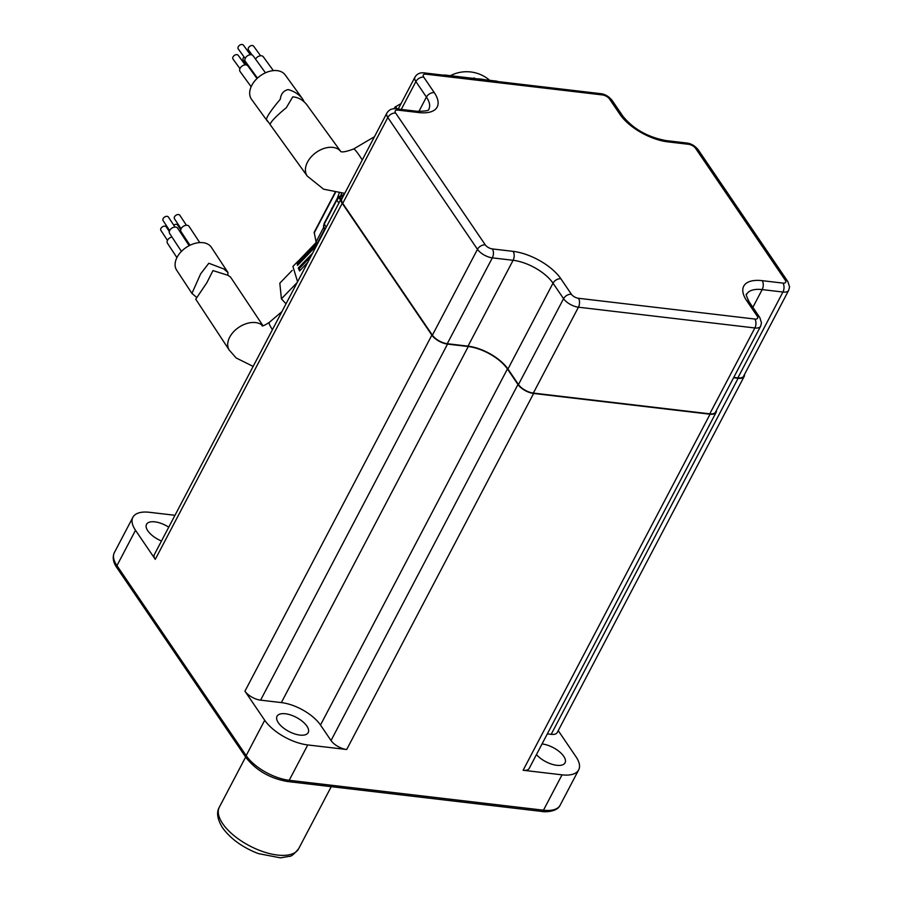 <?xml version="1.0" encoding="UTF-8"?>
<svg xmlns="http://www.w3.org/2000/svg" width="903" height="903" viewBox="0 0 903 903"><rect width="100%" height="100%" fill="white"/><g stroke="black" fill="none" stroke-linecap="round" stroke-linejoin="round"><path stroke-width="1.35" d="M542.037 743.948A17.586 7.958 -152.3 0 1 563.743 756.319A17.586 7.958 -152.3 0 1 565.052 762.809A17.586 7.958 -152.3 0 1 552.557 764.435A17.586 7.958 -152.3 0 1 536.461 754.581M306.896 726.102A17.586 7.958 -152.3 0 1 308.194 732.604A17.586 7.958 -152.3 0 1 294.513 733.857A17.586 7.958 -152.3 0 1 278.35 722.75A17.586 7.958 -152.3 0 1 277.052 716.248A17.586 7.958 -152.3 0 1 290.732 714.995A17.586 7.958 -152.3 0 1 306.896 726.102M161.49 541.01A17.586 7.958 -152.3 0 1 147.832 530.84A17.586 7.958 -152.3 0 1 146.523 524.338A17.586 7.958 -152.3 0 1 168.748 527.183M342.677 197.272A12.789 5.79 27.7 0 0 341.266 198.57A12.789 5.79 27.7 0 0 342.214 203.299L431.871 335.126A12.789 5.79 27.7 0 0 447.527 344.099L468.285 346.538A31.977 14.471 -152.3 0 1 507.418 368.977L517.961 384.486A12.789 5.79 27.7 0 0 533.617 393.46L710.051 414.217A12.789 5.79 27.7 0 0 716.102 412.4A12.789 5.79 27.7 0 0 716.372 410.504M733.575 377.747L738.123 378.278A12.789 5.79 27.7 0 0 744.174 376.472A12.789 5.79 27.7 0 0 744.444 374.576M737.864 377.894A12.157 5.497 27.7 0 0 743.609 376.179L788.68 290.314A12.157 5.497 -152.3 0 1 782.935 292.03L737.864 377.894L733.755 377.409M709.781 413.822A12.157 5.497 27.7 0 0 715.537 412.107L760.608 326.254A12.157 5.497 -152.3 0 1 754.863 327.97L709.781 413.822L533.346 393.076A12.157 5.497 27.7 0 1 518.48 384.543L507.937 369.034A32.621 14.764 -152.3 0 0 468.025 346.154L447.267 343.704A12.157 5.497 27.7 0 1 432.39 335.182L342.734 203.356A12.157 5.497 27.7 0 1 341.842 198.874L386.913 113.01A12.157 5.497 -152.3 0 0 387.816 117.503L342.734 203.356M547.32 733.879L551.191 734.331L738.123 378.278M716.102 412.4L529.169 768.464A12.789 5.79 -152.3 0 1 523.119 770.27L562.038 774.842A35.183 15.915 27.7 0 0 578.676 769.875A35.183 15.915 27.7 0 0 576.069 756.883L558.235 730.64M744.174 376.472L557.241 732.525A12.789 5.79 -152.3 0 1 551.191 734.331M447.527 344.099L260.595 700.152L281.352 702.59A31.977 14.471 -152.3 0 1 320.486 725.03L331.029 740.539L517.961 384.486M260.595 700.152A12.789 5.79 -152.3 0 1 244.939 691.179L264.714 720.255A35.183 15.915 27.7 0 0 307.765 744.941L346.684 749.513A12.789 5.79 -152.3 0 1 331.029 740.539M174.99 515.297L149.548 512.306A35.183 15.915 27.7 0 0 132.899 517.272A35.183 15.915 27.7 0 0 135.506 530.275L155.282 559.352A12.789 5.79 -152.3 0 1 154.334 554.623L341.266 198.57M269.963 124.208L266.329 119.343C267.243 115.923 271.893 109.218 280.291 99.228C280.957 93.833 283.587 90.627 288.181 89.589C293.972 91.192 298.667 94.149 302.245 98.45L285.213 74.949A20.792 13.951 144 0 0 261.407 75.039A20.792 13.951 144 0 0 250.582 97.671A20.792 13.951 144 0 0 251.576 99.375L267.57 121.408M248.054 66.269A4.797 3.217 144 0 0 247.828 65.874A4.797 3.217 144 0 0 242.343 65.896A4.797 3.217 144 0 0 239.837 71.111A4.797 3.217 144 0 0 240.074 71.506L251.124 86.744M253.291 56.121A4.797 3.217 144 0 0 253.066 55.726A4.797 3.217 144 0 0 247.569 55.749A4.797 3.217 144 0 0 245.074 60.964A4.797 3.217 144 0 0 245.3 61.359L257.457 78.109M238.336 55.568A3.194 2.145 144 0 0 238.178 55.297A3.194 2.145 144 0 0 234.52 55.32A3.194 2.145 144 0 0 232.85 58.797A3.194 2.145 144 0 0 233.008 59.056A3.194 2.145 144 0 0 233.211 59.282M253.788 46.448A3.194 2.145 144 0 0 253.63 46.188A3.194 2.145 144 0 0 249.973 46.2A3.194 2.145 144 0 0 248.302 49.676A3.194 2.145 144 0 0 248.46 49.947A3.194 2.145 144 0 0 248.664 50.173M244.047 56.912A3.194 2.145 144 0 0 243.076 59.835A3.194 2.145 144 0 0 243.223 60.095A3.194 2.145 144 0 0 243.426 60.32M243.562 45.41A3.194 2.145 144 0 0 243.415 45.15A3.194 2.145 144 0 0 239.746 45.161A3.194 2.145 144 0 0 238.087 48.649A3.194 2.145 144 0 0 238.234 48.909A3.194 2.145 144 0 0 238.437 49.134M303.611 101.52L302.245 98.45L303.724 100.786M263.507 57.149A4.797 3.217 144 0 0 263.281 56.765A4.797 3.217 144 0 0 259.454 55.986A4.797 3.217 144 0 0 255.572 59.169M270.099 124.546L307.291 176.119A20.792 13.951 -36 0 1 306.309 174.414A20.792 13.951 -36 0 1 316.761 152.031A20.792 13.951 -36 0 1 340.578 151.241L306.659 104.545C302.945 99.906 298.317 97.343 292.764 96.847L286.341 107.671C276.081 116.16 270.663 121.792 270.099 124.546M474.685 78.538A29.483 2.596 -119.5 0 0 474.244 77.906A35.127 23.896 145.8 0 0 473.985 77.929A19.042 13.861 155.9 0 1 474.481 78.516M474.515 78.527L474.244 77.906M297.584 281.781L292.922 266.453L298.125 261.069M307.675 262.57L299.593 270.945L298.283 268.033L312.596 253.19M316.501 245.751L297.493 265.448L297.279 263.394L316.66 243.302M316.264 242.478L297.64 261.78L316.219 242.388M297.64 261.78L298.6 260.786M292.2 270.347L279.817 283.181L281.42 298.825L286.014 303.826M281.42 298.825L297.245 282.425M317.066 244.668L298.227 264.195L297.279 263.394M310.756 256.689L299.186 268.688L298.283 268.033M299.977 270.539L299.186 268.688M335.002 192.621L314.188 232.274L316.061 241.857L317.269 244.295M337.124 198.773L339.201 193.163M340.826 195.522L341.56 193.321M196.391 297.177L191.933 293.396L200.647 273.835L208.83 263.247L223.865 268.981L227.985 272.548L227.748 275.144M223.865 268.981L227.985 272.548L211.392 247.354A20.792 13.793 146.6 0 0 209.699 245.424A20.792 13.793 146.6 0 0 184.878 248.37A20.792 13.793 146.6 0 0 176.672 270.211L191.933 293.396M199.732 242.58L189.054 226.371A4.797 3.183 146.6 0 0 188.659 225.931A4.797 3.183 146.6 0 0 182.937 226.608A4.797 3.183 146.6 0 0 181.04 231.653L189.991 245.244M189.156 245.661L177.631 228.166A4.797 3.183 146.6 0 0 177.248 227.725A4.797 3.183 146.6 0 0 171.514 228.403A4.797 3.183 146.6 0 0 169.617 233.448L181.424 251.384M166.4 227.217A3.194 2.122 146.6 0 0 166.231 226.856A3.194 2.122 146.6 0 0 165.971 226.563A3.194 2.122 146.6 0 0 162.156 227.014A3.194 2.122 146.6 0 0 160.892 230.378L167.473 240.379M180.002 215.625A3.194 2.122 146.6 0 0 179.832 215.264A3.194 2.122 146.6 0 0 179.573 214.97A3.194 2.122 146.6 0 0 175.746 215.422A3.194 2.122 146.6 0 0 174.482 218.786L181.074 228.786M177.823 225.423A3.194 2.122 146.6 0 0 177.654 225.061A3.194 2.122 146.6 0 0 177.394 224.768A3.194 2.122 146.6 0 0 173.715 225.118M168.579 217.42A3.194 2.122 146.6 0 0 168.409 217.059A3.194 2.122 146.6 0 0 168.15 216.765A3.194 2.122 146.6 0 0 164.323 217.217A3.194 2.122 146.6 0 0 163.071 220.58L169.651 230.581M171.942 236.981A4.797 3.183 146.6 0 0 167.935 239.611A4.797 3.183 146.6 0 0 167.45 243.234L176.909 257.603M183.365 235.186A4.797 3.183 146.6 0 0 182.44 235.469M262.75 325.746A20.792 13.793 -33.4 0 0 262.31 325.34A20.792 13.793 -33.4 0 0 237.478 328.286A20.792 13.793 -33.4 0 0 229.283 350.138L195.748 299.198L206.889 282.662L212.961 270.584L228.03 275.325L230.525 277.063L262.976 325.712M332.823 206.877A10.238 6.964 145.8 0 0 331.728 208.57A10.238 6.964 145.8 0 0 331.017 210.32M219.361 807.101A44.778 20.261 27.7 0 0 222.68 823.649A44.778 20.261 27.7 0 0 263.823 851.924A44.778 20.261 27.7 0 0 298.656 848.73C294.039 854.193 290.947 856.733 289.355 856.337L280.449 857.85L258.348 853.595C242.591 847.477 230.671 838.887 222.589 827.848C217.318 819.314 216.246 812.395 219.361 807.101L245.65 757.041M132.899 517.272L114.342 552.636A35.183 15.915 27.7 0 0 116.95 565.628L246.158 755.608A35.183 15.915 27.7 0 0 289.197 780.294L543.471 810.194A35.183 15.915 27.7 0 0 560.12 805.228L578.676 769.875M135.506 530.275L116.95 565.628A3.194 2.178 -34.2 0 0 116.893 567.727C113.135 562.411 112.277 557.377 114.342 552.636M264.714 720.255L246.158 755.608A3.194 2.178 -34.2 0 0 246.113 757.707C256.249 770.485 270.053 778.431 287.515 781.524A3.194 1.84 96.7 0 0 289.197 780.294L307.765 744.941M244.939 691.179L431.871 335.126M342.214 203.299L155.282 559.352M562.038 774.842L543.471 810.194A3.194 1.84 96.7 0 1 541.777 811.436L287.515 781.524M523.119 770.27L710.051 414.217M533.617 393.46L346.684 749.513M468.285 346.538L281.352 702.59M507.418 368.977L320.486 725.03M397.952 110.121A5.757 2.607 27.7 0 0 395.649 113.056L485.306 244.882A5.757 2.607 27.7 0 0 492.349 248.923L513.107 251.361A39.021 17.654 -152.3 0 1 560.853 278.745L571.396 294.254A5.757 2.607 27.7 0 0 578.439 298.283L754.874 319.041A5.757 2.607 27.7 0 0 757.177 316.095L746.623 300.586A39.021 17.654 -152.3 0 1 762.188 280.664L782.946 283.102A5.757 2.607 27.7 0 0 785.249 280.167L695.592 148.34A5.757 2.607 27.7 0 0 688.549 144.299L667.791 141.861A39.021 17.654 -152.3 0 1 620.045 114.489L609.502 98.98A5.757 2.607 27.7 0 0 602.459 94.939L426.024 74.181A5.757 2.607 27.7 0 0 423.733 77.127L434.275 92.637A39.021 17.654 -152.3 0 1 418.71 112.559L397.952 110.121A6.4 3.691 96.7 0 0 396.045 108.823L416.802 111.261C425.279 111.34 429.297 110.629 428.857 109.128A32.621 14.764 27.7 0 0 426.43 97.072L415.888 81.563L401.259 109.432M423.733 77.127A6.4 4.346 -34.2 0 0 415.888 81.563A12.157 5.497 -152.3 0 1 414.985 77.082L398.189 109.071M434.275 92.637A6.4 4.346 -34.2 0 0 426.43 97.072L418.89 111.453M754.874 319.041A6.4 3.691 96.7 0 1 754.863 327.97L578.428 307.212A12.157 5.497 -152.3 0 1 563.562 298.69L553.008 283.181A32.621 14.764 27.7 0 0 513.096 260.29L492.338 257.852A12.157 5.497 -152.3 0 1 477.473 249.33L432.39 335.182M485.306 244.882A6.4 4.346 -34.2 0 0 477.473 249.33L387.816 117.503A6.4 4.346 -34.2 0 1 395.649 113.056M492.349 248.923A6.4 3.691 -83.3 0 1 492.338 257.852L447.267 343.704M513.107 251.361A6.4 3.691 -83.3 0 1 513.096 260.29L468.025 346.154M560.853 278.745A6.4 4.346 -34.2 0 0 553.008 283.181L507.937 369.034M571.396 294.254A6.4 4.346 -34.2 0 0 563.562 298.69L518.48 384.543M578.439 298.283A6.4 3.691 96.7 0 1 578.428 307.212L533.346 393.076M782.946 283.102A6.4 3.691 96.7 0 1 782.935 292.03L762.177 289.592A32.621 14.764 27.7 0 0 746.747 294.197C745.506 293.475 746.341 296.082 749.264 302.042L759.807 317.551A6.4 4.346 -34.2 0 0 757.177 316.095M762.188 280.664A6.4 3.691 96.7 0 1 762.177 289.592L752.865 307.336M746.623 300.586A6.4 4.346 -34.2 0 1 749.264 302.042M785.249 280.167A6.4 4.346 -34.2 0 1 787.879 281.623L789.561 286.917L788.68 290.314M695.592 148.34A6.4 4.346 -34.2 0 1 698.222 149.796L787.879 281.623M416.802 111.261A6.4 3.691 96.7 0 1 418.71 112.559M688.549 144.299A6.4 3.691 -83.3 0 0 686.641 143.001C691.032 143.464 694.892 145.733 698.222 149.796M667.791 141.861A6.4 3.691 -83.3 0 0 665.883 140.563L686.641 143.001M620.045 114.489A6.4 4.346 -34.2 0 1 622.686 115.945C633.093 128.847 647.496 137.053 665.883 140.563M414.985 77.082C417.073 73.786 420.121 72.387 424.117 72.883A6.4 3.691 96.7 0 1 426.024 74.181M609.502 98.98A6.4 4.346 -34.2 0 1 612.144 100.436L622.686 115.945M424.117 72.883L600.551 93.641A6.4 3.691 96.7 0 1 602.459 94.939M362.272 159.955A20.792 2.077 -120.3 0 0 353.615 148.995L374.485 136.692M484.414 79.69A35.183 23.929 145.8 0 0 477.868 78.922M401.056 103.619L394.983 107.051A35.183 3.093 60.5 0 1 397.501 108.992M497.214 81.484L445.642 75.412M497.497 81.518A1.275 0.869 -34.2 0 0 497.158 81.405A1.275 0.734 -83.3 0 0 496.774 81.146L445.202 75.073A1.275 0.734 -83.3 0 1 445.585 75.333A12.789 8.703 145.8 0 0 444.355 75.265M338.885 203.119L336.875 200.048L324.279 224.046L326.243 227.195M340.499 200.048L338.896 197.599L336.875 200.048A1.919 0.869 -152.3 0 1 336.763 199.371L324.166 223.38A1.919 0.869 27.7 0 0 324.279 224.046L323.646 226.653L325.215 229.159M325.035 229.497L323.646 226.653A1.919 1.309 176.4 0 1 323.511 226.213L323.692 227.285A1.919 1.309 176.4 0 1 323.545 226.856L323.545 226.856A1.919 1.309 176.4 0 1 323.59 226.529M343.93 195.071L338.896 197.599L338.648 197.08L336.763 199.371M340.995 199.089L339.314 196.527L338.648 197.08M343.874 194.992A1.919 0.835 -97.4 0 0 343.354 194.709L339.314 196.527M324.538 229.418L316.976 243.821M316.061 241.857L323.624 227.443M335.352 192.678L314.142 233.076M272.435 329.685A20.792 2.957 -130.2 0 1 269.275 322.394L281.928 311.614M298.656 848.73L331.232 786.671M760.608 326.254L761.477 322.845L759.807 317.551M396.045 108.823C392.049 108.326 389.001 109.726 386.913 113.01M612.144 100.436C608.814 96.373 604.942 94.104 600.551 93.641M246.113 757.707L116.893 567.727M541.777 811.436C543.651 812.113 557.128 812.316 560.12 805.228M233.008 59.056L239.95 68.628M248.46 49.947L252.095 54.959M243.223 60.095L246.869 65.118M238.234 48.909L245.187 58.481M247.828 65.874L257.016 78.527M263.281 56.765L273.349 70.615M253.066 55.726L265.459 72.804M238.178 55.297L245.131 64.869M253.63 46.188L260.583 55.76M243.415 45.15L250.357 54.722M307.291 176.119L323.59 189.19L344.732 193.366M340.939 151.704L340.42 151.151C341.311 152.63 345.702 151.907 353.615 148.995M489.686 80.311A35.183 35.183 0 0 0 450.416 75.694M497.542 81.518A1.275 1.275 0 0 0 496.774 81.146M445.202 75.073L442.662 75.062M394.137 108.744L394.983 107.051M324.166 223.38L323.511 226.213M343.354 194.709L344.066 194.619M324.832 229.893L324.132 228.752M166.231 226.856L169.324 231.54M179.832 215.264L186.413 225.265M177.654 225.061L180.735 229.746M168.409 217.059L174.99 227.071M253.156 366.415L236.134 357.949L229.283 350.138M262.005 325.791C262.344 326.423 264.771 325.283 269.275 322.394"/></g></svg>
